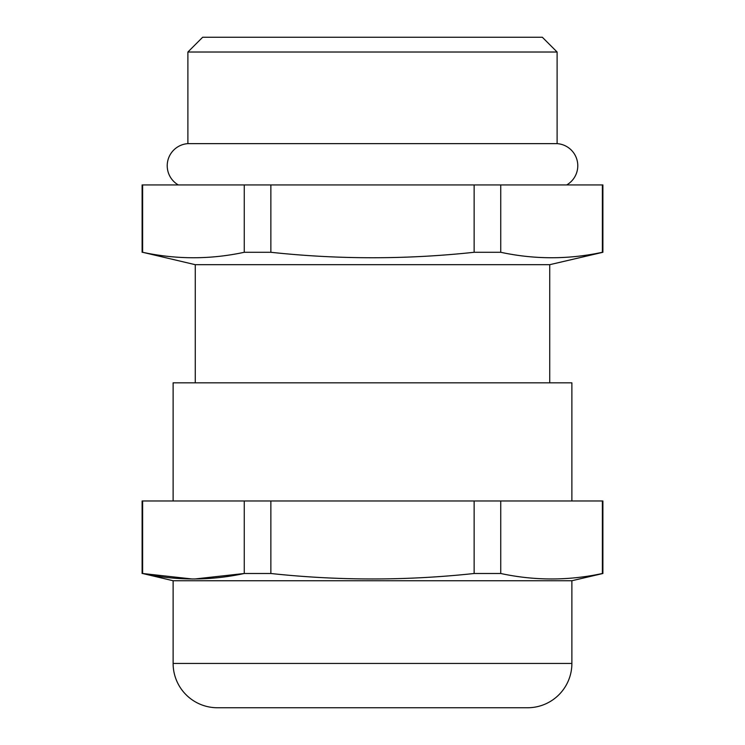 <?xml version="1.0" encoding="UTF-8"?>
<svg xmlns="http://www.w3.org/2000/svg" width="745" height="745" viewBox="0 0 745 745"><rect width="100%" height="100%" fill="white"/><g stroke="black" fill="none" stroke-linecap="round" stroke-linejoin="round"><path stroke-width="1.12" d="M142.109 573.501L142.109 500.985L602.891 500.985L602.891 573.501L571.881 580.737L173.119 580.737L142.621 573.501C176.5 580.783 210.379 580.783 244.258 573.501L270.863 573.501C338.621 580.783 406.379 580.783 474.137 573.501L500.742 573.501C534.621 580.783 568.5 580.783 602.379 573.501L602.891 573.501M142.109 252.285L142.109 184.937L602.891 184.937L602.891 252.285L549.726 264.689L195.274 264.689L142.621 252.285C176.5 259.567 210.379 259.567 244.258 252.285L270.863 252.285C338.621 259.567 406.379 259.567 474.137 252.285L500.742 252.285C534.621 259.567 568.5 259.567 602.379 252.285L602.891 252.285M178.316 184.937A22.154 22.154 0 0 1 187.889 143.636L557.111 143.636A22.154 22.154 0 0 1 566.684 184.937M202.659 37.25L542.341 37.25L557.111 52.02L187.889 52.02L202.659 37.25M173.119 580.737L173.119 663.441A44.309 44.309 0 0 0 217.428 707.75L276.507 707.75M173.119 663.441L571.881 663.441A44.309 44.309 0 0 1 527.572 707.75L217.428 707.75M571.881 663.441L571.881 580.737M571.881 500.985L571.881 382.837L173.119 382.837L173.119 500.985M549.726 382.837L549.726 264.689M195.274 382.837L195.274 264.689M557.111 143.636L557.111 52.02M187.889 143.636L187.889 52.02M270.863 252.285L270.863 184.937M474.137 184.937L474.137 252.285M142.621 252.285L142.621 184.937M244.258 184.937L244.258 252.285M602.379 184.937L602.379 252.285C568.5 259.558 534.621 259.558 500.742 252.285L500.742 184.937M474.137 573.501L474.137 500.985M270.863 500.985L270.863 573.501M194.445 579.014L244.258 573.501L244.258 500.985M142.621 500.985L142.621 573.501L192.424 579.014M602.379 573.501L602.379 500.985M500.742 500.985L500.742 573.501M468.493 707.75L527.572 707.75"/></g></svg>
